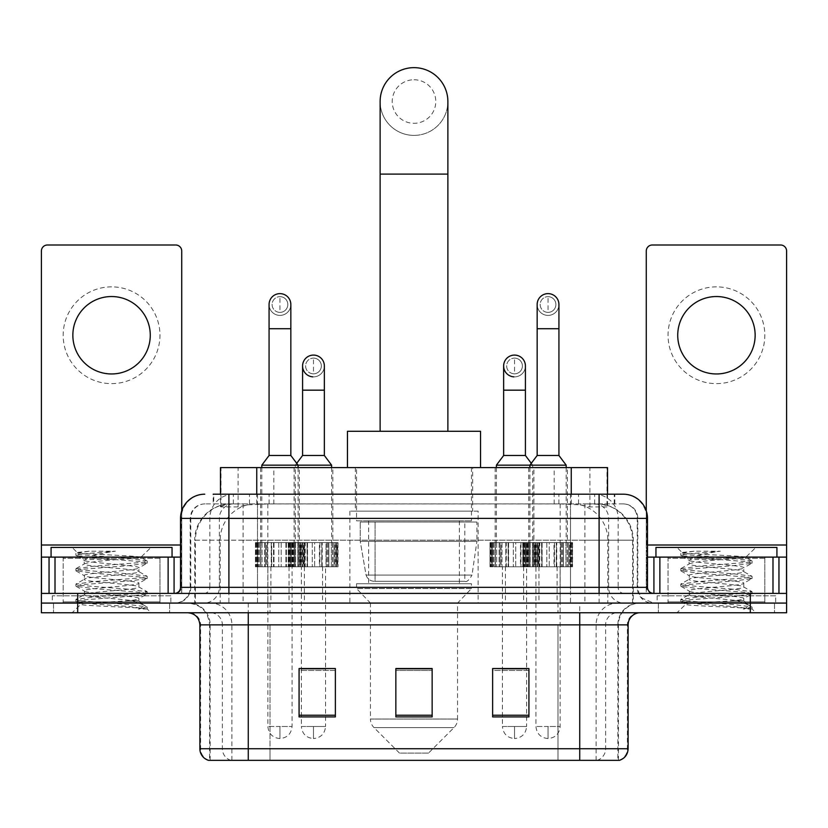 <?xml version="1.0" encoding="UTF-8"?>
<svg xmlns="http://www.w3.org/2000/svg" width="828" height="828" viewBox="0 0 828 828"><rect width="100%" height="100%" fill="white"/><g stroke="black" fill="none" stroke-linecap="round" stroke-linejoin="round"><path stroke-width="0.62" stroke-dasharray="4.14 3.1" d="M478.118 511.145L349.882 511.145L478.118 511.145L478.118 603.084L349.882 603.084L478.118 603.084M349.882 511.145L349.882 603.084M533.884 467.592L495.175 467.592L533.884 467.592L533.884 542.599L495.175 542.599L533.884 542.599M495.175 467.592L495.175 542.599M332.825 467.592L294.116 467.592L332.825 467.592L332.825 542.599L294.116 542.599L332.825 542.599M294.116 467.592L294.116 542.599M567.397 467.592L528.688 467.592L567.397 467.592L567.397 542.599L528.688 542.599L567.397 542.599M528.688 467.592L528.688 542.599M299.312 467.592L260.603 467.592L299.312 467.592L299.312 542.599L260.603 542.599L299.312 542.599M260.603 467.592L260.603 542.599M538.728 542.599L490.331 542.599L538.728 542.599L538.728 566.787L490.331 566.787L538.728 566.787M490.331 542.599L490.331 566.787M337.669 542.599L289.272 542.599L337.669 542.599L337.669 566.787L289.272 566.787L337.669 566.787M289.272 542.599L289.272 566.787M572.231 542.599L523.845 542.599L572.231 542.599L572.231 566.787L523.845 566.787L572.231 566.787M523.845 542.599L523.845 566.787M304.155 542.599L255.769 542.599L304.155 542.599L304.155 566.787L255.769 566.787L304.155 566.787M255.769 542.599L255.769 566.787M523.606 566.787L505.453 566.787L523.606 566.787L523.606 603.084L505.453 603.084L523.606 603.084M505.453 566.787L505.453 603.084M322.547 566.787L304.394 566.787L322.547 566.787L322.547 603.084L304.394 603.084L322.547 603.084M304.394 566.787L304.394 603.084M557.109 566.787L538.966 566.787L557.109 566.787L557.109 603.084L538.966 603.084L557.109 603.084M538.966 566.787L538.966 603.084M289.034 566.787L270.891 566.787L289.034 566.787L289.034 603.084L270.891 603.084L289.034 603.084M270.891 566.787L270.891 603.084M596.056 503.879L584.278 503.879L602.349 504.324C606.903 505.68 608.445 506.55 606.986 506.912L589.919 506.912L580.19 504.832L560.173 503.931L267.827 503.931L247.81 504.832L238.081 506.912L221.014 506.912L220.465 506.674L220.465 494.202M607.535 467.592L220.465 467.592M600.279 504.035A36.287 36.287 0 0 1 633.306 540.177L633.306 603.084L194.694 603.084L633.306 603.084M220.465 506.674L227.721 504.035L243.722 503.879L231.943 503.879M227.721 504.035A36.287 36.287 0 0 0 194.694 540.177L195.429 540.177L195.429 603.084M472.674 467.592L355.326 467.592L472.674 467.592L472.674 511.145L355.326 511.145L472.674 511.145M355.326 467.592L355.326 511.145M607.535 494.202L607.535 506.674L606.986 506.912L606.986 467.592M243.722 503.879L584.278 503.879M228.911 494.202L614.811 494.202L213.738 494.202L213.738 503.879L614.811 503.879L213.189 503.879L213.189 494.202L233.662 494.202A24.198 23.826 -90 0 0 209.836 518.4L209.836 587.352L180.525 587.352M623.287 503.879L204.713 503.879L623.287 503.879A14.521 14.521 0 0 1 637.798 518.4L637.798 587.352L209.836 587.352A6.044 5.962 90 0 1 203.885 593.407L653.53 593.407L203.885 593.407M180.525 518.4L637.798 518.4L190.202 518.4L190.782 518.4L190.782 587.352L190.202 587.352A15.722 15.722 0 0 1 174.47 603.084L653.53 603.084L174.47 603.084M764.824 557.109L668.041 557.109L764.824 557.109L764.824 593.407L668.041 593.407L764.824 593.407L764.824 603.084L668.041 603.084L764.824 603.084L764.824 595.829L668.041 595.829L764.824 595.829M668.041 557.109L668.041 595.829M159.959 557.109L63.176 557.109L159.959 557.109L159.959 593.407L63.176 593.407L159.959 593.407L159.959 603.084L63.176 603.084L159.959 603.084L159.959 595.829L63.176 595.829L159.959 595.829M63.176 557.109L63.176 595.829M750.313 612.761L41.4 612.761L41.4 593.407L181.725 593.407L181.725 545.01L181.725 593.407L41.4 593.407L786.6 593.407L786.6 603.084L750.313 603.084L786.6 603.084L786.6 612.761L750.313 612.761L750.313 603.084L77.687 603.084L750.313 603.084L750.313 593.407M41.4 603.084L77.687 603.084L41.4 603.084M570.502 494.202L570.502 518.4L646.74 518.4A24.198 23.826 90 0 0 622.915 494.202L233.662 494.202M213.189 503.879L213.738 503.879M169.636 603.084L169.636 612.761L53.499 612.761L169.636 612.761L53.499 612.761L169.636 612.761L169.636 603.084L53.499 603.084L53.499 612.761L53.499 603.084L169.636 603.084M774.501 603.084L774.501 612.761L658.363 612.761L774.501 612.761L658.363 612.761L774.501 612.761L774.501 603.084L658.363 603.084L658.363 612.761L658.363 603.084L774.501 603.084M170.837 595.829L52.288 595.829L170.837 595.829L170.837 603.084L52.288 603.084L170.837 603.084M52.288 595.829L52.288 603.084M775.712 595.829L657.163 595.829L775.712 595.829L775.712 603.084L657.163 603.084L775.712 603.084M657.163 595.829L657.163 603.084M617.854 760.352L579.735 760.352L618.444 760.352L617.854 760.352L617.854 624.861L618.444 624.861A21.776 21.776 0 0 1 640.22 603.084L187.78 603.084L640.22 603.084M209.556 760.352L248.265 760.352L209.556 760.352L209.556 624.861L628.121 624.861M579.735 612.761L187.78 612.761L579.735 612.761M208.584 760.352L619.416 760.352M668.041 603.084L764.824 603.084L668.041 603.084M63.176 603.084L159.959 603.084L63.176 603.084M528.926 715.237L528.926 668.527L528.926 716.913L492.629 716.913L492.629 668.776L492.629 716.913L528.926 716.913L528.926 669.014L528.926 716.913L528.926 670.452L492.629 670.452L492.629 668.527L492.629 716.913L492.629 668.776L492.629 716.913L492.629 670.452L528.926 670.452L528.926 668.776L528.926 715.237L492.629 715.237L492.629 716.913L528.926 716.913L528.926 668.776L492.629 668.776L492.629 715.237M335.371 715.237L335.371 668.527L335.371 716.913L299.074 716.913L299.074 668.776L299.074 716.913L335.371 716.913L335.371 669.014L335.371 716.913L335.371 670.452L299.074 670.452L299.074 668.527L299.074 716.913L299.074 668.776L299.074 716.913L299.074 670.452L335.371 670.452L335.371 668.776L335.371 715.237L299.074 715.237L299.074 716.913L335.371 716.913L335.371 668.776L299.074 668.776L299.074 715.237M432.144 715.237L432.144 668.527L432.144 716.913L395.856 716.913L395.856 668.776L395.856 716.913L432.144 716.913L432.144 669.014L432.144 716.913L432.144 670.452L395.856 670.452L395.856 716.913L395.856 668.527L432.144 668.527L395.856 668.527L432.144 668.527L432.144 715.237L395.856 715.237M335.371 668.527L299.074 668.527L335.371 668.527M528.926 668.527L492.629 668.527L528.926 668.527M248.265 603.084L248.265 760.352L579.735 760.352L579.735 624.861L209.556 624.861C208.263 611.633 201.007 604.378 187.78 603.084M325.57 668.527L301.371 668.527L301.371 566.787L325.57 566.787L325.57 668.527M526.629 668.527L502.43 668.527L502.43 566.787L526.629 566.787L526.629 668.527M432.144 670.452L432.144 669.014L432.144 670.452L395.856 670.452L395.856 716.913L432.144 716.913L432.144 670.452M432.144 668.776L395.856 668.776M161.16 603.084L61.965 603.084L161.16 603.084A1.211 1.211 0 0 1 159.959 601.873L63.176 601.873L159.959 601.873L159.959 558.32A1.211 1.211 0 0 1 161.16 557.109L61.965 557.109L161.16 557.109M61.965 603.084A1.211 1.211 0 0 0 63.176 601.873L63.176 558.32A1.211 1.211 0 0 0 61.965 557.109M172.048 557.109L51.077 557.109L172.048 557.109M129.478 600.662C112.701 601.884 80.399 603.095 80.699 604.192C77.625 605.91 146.059 607.473 147.167 608.984L129.396 606.551L93.74 603.985L76.135 601.687L80.689 600.145L129.396 596.305L146.991 594.007L138.907 598.551L138.907 600.662L129.478 600.662C135.657 599.917 138.804 599.203 138.907 598.551C140.574 595.994 82.552 593.417 84.228 590.861C82.552 588.304 140.574 585.738 138.907 583.181C140.574 580.625 82.552 578.058 84.228 575.501C82.552 572.945 140.574 570.378 138.907 567.822L138.907 571.662C140.574 569.105 82.552 566.538 84.228 563.982C86.878 562.522 98.149 561.042 118.021 559.531C131.766 558.828 139.414 558.144 140.957 557.482C143.886 555.723 76.062 554.108 77.304 552.607L72.129 547.432L151.006 547.432L72.129 547.432M147.167 608.984L138.266 608.984L146.991 606.924L129.396 604.626L80.689 600.786L75.907 599.503L93.74 596.947L142.447 593.107L147.218 591.823L129.396 589.267L80.689 585.427L75.907 584.144L93.74 581.577L142.447 577.737L146.991 576.205L129.396 573.897L80.689 570.057L75.907 568.774L93.74 566.217L142.447 562.378L147.218 561.094L140.874 557.275L151.006 547.432M146.991 594.007L142.447 592.465L93.74 588.625L76.135 586.327L80.689 584.785L129.396 580.945L146.991 578.637L138.907 583.181L138.907 587.021C140.574 584.465 82.552 581.898 84.228 579.341C82.552 576.785 140.574 574.218 138.907 571.662L146.991 576.205M146.991 578.637L142.447 577.106L93.74 573.255L75.907 570.699L80.689 569.416L129.396 565.576L146.991 563.278L138.907 567.822C140.574 565.265 82.552 562.688 84.228 560.132L84.228 563.982L76.135 568.515M146.991 563.278L142.447 561.736L93.74 557.896L76.135 555.598L84.528 560.484L85.118 559.531L118.021 559.531M138.266 608.984C142.726 607.566 144.3 606.158 142.985 604.74L132.511 600.662C118 598.737 82.8 596.667 84.228 594.701C82.552 592.144 140.574 589.577 138.907 587.021L146.991 591.565M76.135 570.958L84.528 575.843L84.228 579.341L76.135 583.885M132.511 600.662L138.907 600.662L142.985 604.74M76.135 586.327L84.528 591.213L84.228 594.701L76.135 599.244M147.218 607.193L147.218 608.984L151.006 612.761L72.129 612.761L151.006 612.761M76.135 601.687L80.771 604.378L72.129 612.761M89.134 551.22L77.377 552.442L76.135 553.156L89.134 551.22L115.444 551.22C97.911 553.632 87.799 556.406 85.118 559.531M51.077 547.432L172.048 547.432M146.991 560.835L129.396 558.538L80.689 554.698L76.135 553.156M76.135 555.598L80.689 554.056L115.444 551.22M111.563 286.861A48.386 48.386 0 0 0 63.176 335.247A48.386 48.386 0 0 0 111.563 383.633A48.386 48.386 0 0 0 159.959 335.247A48.386 48.386 0 0 0 111.563 286.861M111.563 373.956A38.709 38.709 0 0 1 72.854 335.247A38.709 38.709 0 0 1 111.563 296.538A38.709 38.709 0 0 1 150.272 335.247A38.709 38.709 0 0 1 111.563 373.956M63.176 593.407L159.959 593.407L63.176 593.407M41.4 593.407L41.4 251.05A6.044 6.044 0 0 1 47.444 244.995L175.681 244.995A6.044 6.044 0 0 1 181.725 251.05L181.725 545.01L41.4 545.01M181.725 510.845L181.725 545.01L180.525 545.01M180.525 557.109L41.4 557.109M414 135.399A33.876 33.876 0 0 0 447.876 101.523A33.876 33.876 0 0 1 414 135.399A33.876 33.876 0 0 0 447.876 101.523A33.876 33.876 0 0 0 414 67.648A33.876 33.876 0 0 0 380.124 101.523A33.876 33.876 0 0 0 414 135.399A33.876 33.876 0 0 1 380.124 101.523M414 79.747A21.776 21.776 0 0 1 435.776 101.523A21.776 21.776 0 0 1 414 123.3A21.776 21.776 0 0 1 392.224 101.523A21.776 21.776 0 0 1 414 79.747M380.124 431.295L447.876 431.295L380.124 431.295M428.521 753.087L399.479 753.087L373.997 727.595L454.003 727.595L373.997 727.595A12.099 12.099 0 0 1 370.447 719.046L457.553 719.046A12.099 12.099 0 0 1 454.003 727.595L428.521 753.087L399.479 753.087M457.553 603.084L370.447 603.084L370.447 719.046L457.553 719.046L457.553 603.084L471.463 588.563L356.537 588.563L471.463 588.563L471.463 583.73L356.537 583.73L356.537 588.563L370.447 603.084L457.553 603.084M368.636 520.822L459.364 520.822L368.636 520.822L368.636 583.73L459.364 583.73L368.636 583.73M459.364 520.822L459.364 583.73M356.537 467.592L471.463 467.592L356.537 467.592L356.537 520.822L471.463 520.822L356.537 520.822M471.463 467.592L471.463 520.822M480.54 467.592L347.46 467.592L480.54 467.592M347.46 431.295L480.54 431.295M356.537 583.73L471.463 583.73M476.907 522.033L360.242 522.033L476.907 522.033L476.907 541.388L360.242 541.388L360.242 522.033L360.242 541.388L366.069 575.098C367.508 579.248 370.509 581.318 375.074 581.308L464.808 581.308L375.074 581.308L375.084 522.033L375.074 581.308C370.52 581.328 367.518 579.258 366.069 575.098L360.242 541.388L476.907 541.388L472.001 575.098L366.069 575.098L472.001 575.098C468.948 580.314 466.547 582.384 464.818 581.308L464.808 522.033L375.084 522.033L464.808 522.033M279.957 312.384A7.866 7.866 0 0 1 272.101 304.518A7.866 7.866 0 0 1 279.957 296.652A7.866 7.866 0 0 1 287.823 304.518A7.866 7.866 0 0 1 279.957 312.384A7.866 7.866 0 0 1 272.101 304.518A7.866 7.866 0 0 1 279.957 296.652A7.866 7.866 0 0 1 287.823 304.518A7.866 7.866 0 0 1 279.957 312.384L279.957 296.652A7.866 7.866 0 0 1 287.823 304.518A7.866 7.866 0 0 1 279.957 312.384M279.957 315.406A10.888 10.888 0 0 0 290.845 304.518A10.888 10.888 0 0 1 279.274 315.385A10.888 10.888 0 0 1 269.069 304.518A10.888 10.888 0 0 1 279.957 293.629A10.888 10.888 0 0 1 290.845 304.518A10.888 10.888 0 0 1 279.957 315.406A10.888 10.888 0 0 1 269.069 304.518M261.814 467.592L261.814 542.599L298.111 542.599L261.814 542.599M298.111 467.592L298.111 542.599M267.868 566.787L292.056 566.787L292.056 726.477L267.868 726.477L279.957 726.477L279.957 738.576L279.957 726.477L292.056 726.477C291.311 733.794 287.275 737.82 279.957 738.576C272.65 737.82 268.614 733.794 267.868 726.477L267.868 566.787L292.056 566.787M269.069 455.493L290.845 455.493M261.814 465.17L298.111 465.17L295.327 465.17L295.327 542.599L273.53 542.599L299.094 542.599L295.358 542.599L295.358 566.787L271.708 566.787L271.708 542.599L274.006 542.599L271.232 542.599L271.708 566.787L299.094 566.787L295.358 566.787L295.358 542.599L331.614 542.599L295.327 542.599M297.842 542.599L299.27 542.599L297.842 542.599L297.842 566.787L299.27 566.787L297.842 566.787L297.842 542.599M300.512 542.599L302.913 542.599L300.512 542.599L300.512 566.787L299.27 566.787L302.913 566.787L300.512 566.787L300.512 542.599M301.444 542.599L302.913 542.599L301.444 542.599L302.199 542.599L301.444 542.599L301.444 566.787L302.913 566.787L301.444 566.787L302.199 566.787L301.444 566.787L301.444 542.599M303.659 542.599L302.199 542.599L304.487 542.599L303.659 542.599L303.659 566.787L302.199 566.787L304.487 566.787L303.659 566.787L303.659 542.599M302.944 542.599L304.487 542.599L302.944 542.599L302.944 566.787L304.487 566.787L302.944 566.787L302.944 542.599M266.523 542.599L271.232 542.599L266.523 542.599L267.434 542.599L266.523 542.599L266.523 566.787L271.708 566.787L266.523 566.787L267.434 566.787L266.523 566.787L266.523 542.599M265.467 542.599L267.434 542.599L264.567 542.599L265.467 542.599L265.467 566.787L267.434 566.787L264.567 566.787L265.467 566.787L265.467 542.599M260.83 542.599L264.567 542.599L260.83 542.599L262.072 542.599L260.83 542.599L260.83 566.787L264.567 566.787L260.83 566.787L262.072 566.787L260.83 566.787L260.83 542.599M260.654 542.599L262.072 542.599L259.402 542.599L260.654 542.599L260.654 566.787L262.072 566.787L259.402 566.787L260.654 566.787L260.654 542.599M257.011 542.599L259.402 542.599L255.438 542.599L258.471 542.599L255.438 542.599L256.98 542.599L257.011 566.787L259.402 566.787L255.438 566.787L258.471 566.787L255.438 566.787L256.98 566.787L257.011 542.599M274.006 542.599L274.006 566.787L274.006 542.599M273.53 542.599L273.53 566.787L273.53 542.599M278.746 542.599L278.746 566.787L278.746 542.599M281.168 542.599L281.168 566.787L281.168 542.599M286.395 542.599L286.395 566.787L286.395 542.599M285.908 542.599L285.908 566.787L285.908 542.599M288.216 542.599L288.216 566.787L288.216 542.599M288.693 542.599L288.693 566.787L288.693 542.599M293.402 542.599L293.402 566.787L293.402 542.599M292.491 542.599L292.491 566.787L292.491 542.599M294.447 542.599L294.447 566.787L294.447 542.599M299.094 542.599L299.094 566.787L299.094 542.599M299.27 542.599L299.27 566.787L299.27 542.599M302.913 542.599L302.913 566.787L302.913 542.599M302.199 542.599L302.199 566.787L302.199 542.599M304.487 542.599L304.487 566.787L304.487 542.599M271.232 542.599L271.232 566.787L271.232 542.599M267.434 542.599L267.434 566.787L267.434 542.599M264.567 542.599L264.567 566.787L264.567 542.599M262.072 542.599L262.072 566.787L262.072 542.599M259.402 542.599L259.402 566.787L259.402 542.599M258.471 542.599L258.471 566.787L258.471 542.599M257.725 542.599L257.725 566.787L257.725 542.599M256.256 542.599L256.256 566.787L256.256 542.599M255.438 542.599L255.438 566.787L255.438 542.599M548.043 312.384A7.866 7.866 0 0 1 540.177 304.518A7.866 7.866 0 0 1 548.043 296.652A7.866 7.866 0 0 1 555.899 304.518A7.866 7.866 0 0 1 548.043 312.384A7.866 7.866 0 0 1 540.177 304.518A7.866 7.866 0 0 1 548.043 296.652A7.866 7.866 0 0 1 555.899 304.518A7.866 7.866 0 0 1 548.043 312.384L548.043 296.652A7.866 7.866 0 0 1 555.899 304.518A7.866 7.866 0 0 1 548.043 312.384M548.043 315.406A10.888 10.888 0 0 0 558.931 304.518A10.888 10.888 0 0 1 547.36 315.385A10.888 10.888 0 0 1 537.155 304.518A10.888 10.888 0 0 1 548.043 293.629A10.888 10.888 0 0 1 558.931 304.518A10.888 10.888 0 0 1 548.043 315.406A10.888 10.888 0 0 1 537.155 304.518M529.889 467.592L529.889 542.599L566.186 542.599L529.889 542.599M566.186 467.592L566.186 542.599M535.944 566.787L560.132 566.787L560.132 726.477L535.944 726.477L548.043 726.477L548.043 738.576L548.043 726.477L560.132 726.477C559.386 733.794 555.35 737.82 548.043 738.576C540.725 737.82 536.689 733.794 535.944 726.477L535.944 566.787L560.132 566.787M537.155 455.493L558.931 455.493M531.286 463.318L532.673 465.17L529.889 465.17L566.186 465.17M541.605 542.599L546.832 542.599L541.605 542.599L542.092 566.787L539.784 566.787L539.784 542.599L542.092 542.599L539.307 542.599L539.784 566.787L546.832 566.787L541.605 566.787L541.605 542.599M549.254 542.599L554.47 542.599L549.254 542.599L549.254 566.787L546.832 566.787L554.47 566.787L549.254 566.787L549.254 542.599M553.994 542.599L556.292 542.599L553.994 542.599L553.994 566.787L556.292 566.787L553.994 566.787L553.994 542.599M556.768 542.599L561.477 542.599L556.768 542.599L556.292 566.787L561.477 566.787L556.768 566.787L556.768 542.599M560.566 542.599L562.533 542.599L560.566 542.599L560.566 566.787L562.533 566.787L560.566 566.787L560.566 542.599M563.433 542.599L567.17 542.599L563.433 542.599L563.433 566.787L562.533 566.787L567.17 566.787L563.433 566.787L563.433 542.599M565.928 542.599L567.346 542.599L565.928 542.599L565.928 566.787L567.346 566.787L565.928 566.787L565.928 542.599M568.598 542.599L570.989 542.599L568.598 542.599L568.598 566.787L567.346 566.787L570.989 566.787L568.598 566.787L568.598 542.599M569.529 542.599L572.562 542.599L569.529 542.599L572.562 542.599L569.529 542.599L569.529 566.787L572.562 566.787L569.529 566.787L572.562 566.787L569.529 566.787L569.529 542.599M534.598 542.599L539.307 542.599L534.598 542.599L535.509 542.599L534.598 542.599L534.598 566.787L539.784 566.787L534.598 566.787L535.509 566.787L534.598 566.787L534.598 542.599M533.553 542.599L535.509 542.599L532.642 542.599L533.553 542.599L533.553 566.787L535.509 566.787L532.642 566.787L533.553 566.787L533.553 542.599M528.906 542.599L532.642 542.599L528.906 542.599L530.158 542.599L528.906 542.599L528.906 566.787L532.642 566.787L528.906 566.787L530.158 566.787L528.906 566.787L528.906 542.599M528.73 542.599L530.158 542.599L527.488 542.599L528.73 542.599L528.73 566.787L530.158 566.787L527.488 566.787L528.73 566.787L528.73 542.599M525.087 542.599L527.488 542.599L525.087 542.599L526.556 542.599L525.087 542.599L525.087 566.787L527.488 566.787L525.087 566.787L526.556 566.787L525.087 566.787L525.087 542.599M525.801 542.599L524.341 542.599L525.801 542.599L525.801 566.787L526.556 566.787L524.341 566.787L525.801 566.787L525.801 542.599M523.513 542.599L525.055 542.599L523.513 542.599L523.513 566.787L525.055 566.787L523.513 566.787L523.513 542.599M542.092 542.599L542.092 566.787L542.092 542.599M546.832 542.599L546.832 566.787L546.832 542.599M554.47 542.599L554.47 566.787L554.47 542.599M556.292 542.599L556.292 566.787L556.292 542.599M561.477 542.599L561.477 566.787L561.477 542.599M562.533 542.599L562.533 566.787L562.533 542.599M567.17 542.599L567.17 566.787L567.17 542.599M567.346 542.599L567.346 566.787L567.346 542.599M570.989 542.599L571.02 566.787L570.989 542.599M570.275 542.599L570.275 566.787L570.275 542.599M571.744 542.599L571.744 566.787L571.744 542.599M572.562 542.599L572.562 566.787L572.562 542.599M539.307 542.599L539.307 566.787L539.307 542.599M535.509 542.599L535.509 566.787L535.509 542.599M532.642 542.599L532.642 566.787L532.642 542.599L496.386 542.599L532.673 542.599L532.673 465.17L496.386 465.17M530.158 542.599L530.158 566.787L530.158 542.599M527.488 542.599L527.488 566.787L527.488 542.599M526.556 542.599L526.556 566.787L526.556 542.599M524.341 542.599L524.341 566.787L524.341 542.599M525.055 542.599L525.055 566.787L525.055 542.599M313.47 373.832A7.866 7.866 0 0 1 305.604 365.976A7.866 7.866 0 0 1 313.47 358.11A7.866 7.866 0 0 1 321.336 365.976A7.866 7.866 0 0 1 313.47 373.832A7.866 7.866 0 0 1 305.604 365.976A7.866 7.866 0 0 1 313.47 358.11A7.866 7.866 0 0 1 321.336 365.976A7.866 7.866 0 0 1 313.47 373.832L313.47 358.11A7.866 7.866 0 0 1 321.336 365.976A7.866 7.866 0 0 1 313.47 373.832M324.359 365.976A10.888 10.888 0 0 1 313.47 376.864A10.888 10.888 0 0 1 302.582 365.976A10.888 10.888 0 0 1 313.47 355.088A10.888 10.888 0 0 1 324.359 365.976A10.888 10.888 0 0 1 312.787 376.844A10.888 10.888 0 0 0 324.359 365.976M296.714 463.318L295.327 465.17L331.614 465.17M331.614 467.592L331.614 542.599M301.371 668.776L301.371 726.477L313.47 726.477L301.371 726.477C302.127 733.794 306.153 737.82 313.47 738.576L313.47 726.477L313.47 738.576C320.788 737.82 324.814 733.794 325.57 726.477L313.47 726.477L325.57 726.477L325.57 668.776M302.582 455.493L324.359 455.493M307.043 542.599L312.259 542.599L307.043 542.599L307.519 566.787L305.221 566.787L305.221 542.599L307.519 542.599L304.745 542.599L305.221 566.787L312.259 566.787L307.043 566.787L307.043 542.599M314.681 542.599L319.898 542.599L314.681 542.599L314.681 566.787L312.259 566.787L319.898 566.787L314.681 566.787L314.681 542.599M319.422 542.599L321.719 542.599L319.422 542.599L319.422 566.787L321.719 566.787L319.422 566.787L319.422 542.599M322.195 542.599L326.905 542.599L322.195 542.599L321.719 566.787L326.905 566.787L322.195 566.787L322.195 542.599M326.004 542.599L327.96 542.599L326.004 542.599L326.004 566.787L327.96 566.787L326.004 566.787L326.004 542.599M328.871 542.599L332.608 542.599L328.871 542.599L328.871 566.787L327.96 566.787L332.608 566.787L328.871 566.787L328.871 542.599M331.355 542.599L332.773 542.599L331.355 542.599L331.355 566.787L332.773 566.787L331.355 566.787L331.355 542.599M334.026 542.599L336.427 542.599L334.026 542.599L334.026 566.787L332.773 566.787L336.427 566.787L334.026 566.787L334.026 542.599M334.957 542.599L336.427 542.599L334.957 542.599L335.702 542.599L334.957 542.599L334.957 566.787L336.427 566.787L334.957 566.787L335.702 566.787L334.957 566.787L334.957 542.599M337.172 542.599L335.702 542.599L338 542.599L337.172 542.599L337.172 566.787L335.702 566.787L338 566.787L337.172 566.787L337.172 542.599M336.458 542.599L338 542.599L336.458 542.599L336.458 566.787L338 566.787L336.458 566.787L336.458 542.599M300.036 542.599L304.745 542.599L300.036 542.599L300.937 542.599L300.036 542.599L300.036 566.787L305.221 566.787L300.036 566.787L300.937 566.787L300.036 566.787L300.036 542.599M298.98 542.599L300.937 542.599L298.07 542.599L298.98 542.599L298.98 566.787L300.937 566.787L298.07 566.787L298.98 566.787L298.98 542.599M294.333 542.599L298.07 542.599L294.333 542.599L295.586 542.599L294.333 542.599L294.333 566.787L298.07 566.787L294.333 566.787L295.586 566.787L294.333 566.787L294.333 542.599M294.168 542.599L295.586 542.599L292.915 542.599L294.168 542.599L294.168 566.787L295.586 566.787L292.915 566.787L294.168 566.787L294.168 542.599M290.514 542.599L292.915 542.599L290.514 542.599L291.984 542.599L290.514 542.599L290.514 566.787L292.915 566.787L290.514 566.787L291.984 566.787L290.514 566.787L290.514 542.599M291.239 542.599L289.769 542.599L291.239 542.599L291.239 566.787L291.984 566.787L289.769 566.787L291.239 566.787L291.239 542.599M288.941 542.599L290.483 542.599L288.941 542.599L288.941 566.787L290.483 566.787L288.941 566.787L288.941 542.599M307.519 542.599L307.519 566.787L307.519 542.599M312.259 542.599L312.259 566.787L312.259 542.599M319.898 542.599L319.898 566.787L319.898 542.599M321.719 542.599L321.719 566.787L321.719 542.599M326.905 542.599L326.905 566.787L326.905 542.599M327.96 542.599L327.96 566.787L327.96 542.599M332.608 542.599L332.608 566.787L332.608 542.599M332.773 542.599L332.773 566.787L332.773 542.599M336.427 542.599L336.427 566.787L336.427 542.599M335.702 542.599L335.702 566.787L335.702 542.599M338 542.599L338 566.787L338 542.599M304.745 542.599L304.745 566.787L304.745 542.599M300.937 542.599L300.937 566.787L300.937 542.599M298.07 542.599L298.07 566.787L298.07 542.599M295.586 542.599L295.586 566.787L295.586 542.599M292.915 542.599L292.915 566.787L292.915 542.599M291.984 542.599L291.984 566.787L291.984 542.599M289.769 542.599L289.769 566.787L289.769 542.599M290.483 542.599L290.483 566.787L290.483 542.599M325.57 566.787L301.371 566.787M514.53 373.832A7.866 7.866 0 0 1 506.664 365.976A7.866 7.866 0 0 1 514.53 358.11A7.866 7.866 0 0 1 522.396 365.976A7.866 7.866 0 0 1 514.53 373.832A7.866 7.866 0 0 1 506.664 365.976A7.866 7.866 0 0 1 514.53 358.11A7.866 7.866 0 0 1 522.396 365.976A7.866 7.866 0 0 1 514.53 373.832L514.53 358.11A7.866 7.866 0 0 1 522.396 365.976A7.866 7.866 0 0 1 514.53 373.832M525.418 365.976A10.888 10.888 0 0 1 514.53 376.864A10.888 10.888 0 0 1 503.641 365.976A10.888 10.888 0 0 1 514.53 355.088A10.888 10.888 0 0 1 525.418 365.976A10.888 10.888 0 0 1 513.846 376.844A10.888 10.888 0 0 0 525.418 365.976M496.386 467.592L496.386 542.599M502.43 668.776L502.43 726.477L514.53 726.477L502.43 726.477C503.186 733.794 507.212 737.82 514.53 738.576L514.53 726.477L514.53 738.576C521.847 737.82 525.873 733.794 526.629 726.477L514.53 726.477L526.629 726.477L526.629 668.776M503.641 455.493L525.418 455.493M508.102 542.599L513.319 542.599L508.102 542.599L508.578 566.787L506.281 566.787L506.281 542.599L508.578 542.599L505.804 542.599L506.281 566.787L513.319 566.787L508.102 566.787L508.102 542.599M515.74 542.599L520.957 542.599L515.74 542.599L515.74 566.787L513.319 566.787L520.957 566.787L515.74 566.787L515.74 542.599M520.481 542.599L522.779 542.599L520.481 542.599L520.481 566.787L522.779 566.787L520.481 566.787L520.481 542.599M523.255 542.599L527.964 542.599L523.255 542.599L522.779 566.787L527.964 566.787L523.255 566.787L523.255 542.599M527.063 542.599L529.02 542.599L527.063 542.599L527.063 566.787L529.02 566.787L527.063 566.787L527.063 542.599M529.93 542.599L533.667 542.599L529.93 542.599L529.93 566.787L529.02 566.787L533.667 566.787L529.93 566.787L529.93 542.599M532.414 542.599L533.832 542.599L532.414 542.599L532.414 566.787L533.832 566.787L532.414 566.787L532.414 542.599M535.085 542.599L537.486 542.599L535.085 542.599L535.085 566.787L533.832 566.787L537.486 566.787L535.085 566.787L535.085 542.599M536.016 542.599L537.486 542.599L536.016 542.599L536.761 542.599L536.016 542.599L536.016 566.787L537.486 566.787L536.016 566.787L536.761 566.787L536.016 566.787L536.016 542.599M538.231 542.599L536.761 542.599L539.059 542.599L538.231 542.599L538.231 566.787L536.761 566.787L539.059 566.787L538.231 566.787L538.231 542.599M537.517 542.599L539.059 542.599L537.517 542.599L537.517 566.787L539.059 566.787L537.517 566.787L537.517 542.599M501.095 542.599L505.804 542.599L501.095 542.599L501.996 542.599L501.095 542.599L501.095 566.787L506.281 566.787L501.095 566.787L501.996 566.787L501.095 566.787L501.095 542.599M500.04 542.599L501.996 542.599L499.129 542.599L500.04 542.599L500.04 566.787L501.996 566.787L499.129 566.787L500.04 566.787L500.04 542.599M495.392 542.599L499.129 542.599L495.392 542.599L496.645 542.599L495.392 542.599L495.392 566.787L499.129 566.787L495.392 566.787L496.645 566.787L495.392 566.787L495.392 542.599M495.227 542.599L496.645 542.599L493.974 542.599L495.227 542.599L495.227 566.787L496.645 566.787L493.974 566.787L495.227 566.787L495.227 542.599M491.573 542.599L493.974 542.599L491.573 542.599L493.043 542.599L491.573 542.599L491.573 566.787L493.974 566.787L491.573 566.787L493.043 566.787L491.573 566.787L491.573 542.599M492.298 542.599L490.828 542.599L492.298 542.599L492.298 566.787L493.043 566.787L490.828 566.787L492.298 566.787L492.298 542.599M490 542.599L491.542 542.599L490 542.599L490 566.787L491.542 566.787L490 566.787L490 542.599M508.578 542.599L508.578 566.787L508.578 542.599M513.319 542.599L513.319 566.787L513.319 542.599M520.957 542.599L520.957 566.787L520.957 542.599M522.779 542.599L522.779 566.787L522.779 542.599M527.964 542.599L527.964 566.787L527.964 542.599M529.02 542.599L529.02 566.787L529.02 542.599M533.667 542.599L533.667 566.787L533.667 542.599M533.832 542.599L533.832 566.787L533.832 542.599M537.486 542.599L537.486 566.787L537.486 542.599M536.761 542.599L536.761 566.787L536.761 542.599M539.059 542.599L539.059 566.787L539.059 542.599M505.804 542.599L505.804 566.787L505.804 542.599M501.996 542.599L501.996 566.787L501.996 542.599M499.129 542.599L499.129 566.787L499.129 542.599M496.645 542.599L496.645 566.787L496.645 542.599M493.974 542.599L493.974 566.787L493.974 542.599M493.043 542.599L493.043 566.787L493.043 542.599M490.828 542.599L490.828 566.787L490.828 542.599M491.542 542.599L491.542 566.787L491.542 542.599M526.629 566.787L502.43 566.787M716.437 286.861A48.386 48.386 0 0 0 668.041 335.247A48.386 48.386 0 0 0 716.437 383.633A48.386 48.386 0 0 0 764.824 335.247A48.386 48.386 0 0 0 716.437 286.861M716.437 373.956A38.709 38.709 0 0 1 677.728 335.247A38.709 38.709 0 0 1 716.437 296.538A38.709 38.709 0 0 1 755.146 335.247A38.709 38.709 0 0 1 716.437 373.956M668.041 593.407L764.824 593.407L668.041 593.407M786.6 545.01L786.6 557.109L646.275 557.109L646.275 593.407L786.6 593.407L646.275 593.407L646.275 251.05A6.044 6.044 0 0 1 652.319 244.995L780.556 244.995A6.044 6.044 0 0 1 786.6 251.05L786.6 545.01L646.275 545.01L646.275 557.109L647.475 557.109M646.275 510.845L646.275 545.01L647.475 545.01M766.035 603.084L666.84 603.084L766.035 603.084A1.211 1.211 0 0 1 764.824 601.873L668.041 601.873L764.824 601.873L764.824 558.32A1.211 1.211 0 0 1 766.035 557.109L666.84 557.109L766.035 557.109M666.84 603.084A1.211 1.211 0 0 0 668.041 601.873L668.041 558.32A1.211 1.211 0 0 0 666.84 557.109M776.923 557.109L655.952 557.109L776.923 557.109M734.343 600.662C717.565 601.884 685.263 603.095 685.563 604.192C682.489 605.91 750.924 607.473 752.031 608.984L734.26 606.551L698.604 603.985L681.009 601.687L685.553 600.145L734.26 596.305L751.865 594.007L743.772 598.551L743.772 600.662L734.343 600.662C740.532 599.917 743.679 599.203 743.772 598.551C745.448 595.994 687.426 593.417 689.093 590.861C687.426 588.304 745.448 585.738 743.772 583.181C745.448 580.625 687.426 578.058 689.093 575.501C687.426 572.945 745.448 570.378 743.772 567.822L743.772 571.662C745.448 569.105 687.426 566.538 689.093 563.982C691.753 562.522 703.013 561.042 722.896 559.531C736.641 558.828 744.279 558.144 745.831 557.482C748.76 555.723 680.926 554.108 682.168 552.607L676.993 547.432L755.871 547.432L676.993 547.432M752.031 608.984L743.14 608.984L751.865 606.924L734.26 604.626L685.553 600.786L680.782 599.503L698.604 596.947L747.311 593.107L752.093 591.823L734.26 589.267L685.553 585.427L680.782 584.144L698.604 581.577L747.311 577.737L751.865 576.205L734.26 573.897L685.553 570.057L680.782 568.774L698.604 566.217L747.311 562.378L752.093 561.094L745.749 557.275L755.871 547.432M751.865 594.007L747.311 592.465L698.604 588.625L681.009 586.327L685.553 584.785L734.26 580.945L751.865 578.637L743.772 583.181L743.772 587.021C745.448 584.465 687.426 581.898 689.093 579.341C687.426 576.785 745.448 574.218 743.772 571.662L751.865 576.205M751.865 578.637L747.311 577.106L698.604 573.255L680.782 570.699L685.553 569.416L734.26 565.576L751.865 563.278L743.772 567.822C745.448 565.265 687.426 562.688 689.093 560.132L689.093 563.982L681.009 568.515M751.865 563.278L747.311 561.736L698.604 557.896L681.009 555.598L689.403 560.484L689.993 559.531L722.896 559.531M743.14 608.984C747.601 607.566 749.174 606.158 747.85 604.74L737.386 600.662C722.875 598.737 687.675 596.667 689.093 594.701C687.426 592.144 745.448 589.577 743.772 587.021L751.865 591.565M681.009 570.958L689.403 575.843L689.093 579.341L681.009 583.885M737.386 600.662L743.772 600.662L747.85 604.74M681.009 586.327L689.403 591.213L689.093 594.701L681.009 599.244M752.093 607.193L752.093 608.984L755.871 612.761L676.993 612.761L755.871 612.761M681.009 601.687L685.646 604.378L676.993 612.761M694.009 551.22L682.241 552.442L681.009 553.156L694.009 551.22L720.319 551.22C702.775 553.632 692.674 556.406 689.993 559.531M655.952 547.432L776.923 547.432M751.865 560.835L734.26 558.538L685.553 554.698L681.009 553.156M681.009 555.598L685.553 554.056L720.319 551.22M221.014 506.912L221.014 467.592M225.651 504.324A36.287 35.739 -90 0 0 195.429 540.177L633.306 540.177L584.91 540.177L584.91 603.084M632.571 603.084L632.571 540.177A36.287 35.739 90 0 0 602.349 504.324M243.09 503.879L243.09 540.177L194.694 540.177L194.694 603.084M560.173 503.931L560.173 603.084M580.19 504.832A36.287 35.739 90 0 1 607.824 540.177L607.824 603.084M267.827 503.931L267.827 603.084M247.81 504.832A36.287 35.739 -90 0 0 220.176 540.177L220.176 603.084M584.91 503.879L584.91 540.177L243.09 540.177L243.09 603.084M256.752 503.962L256.752 494.202M238.081 506.912L238.081 467.592M273.82 503.962L273.82 467.592M554.18 503.962L554.18 467.592M589.919 506.912L589.919 467.592M571.248 503.962L571.248 494.202M249.476 503.879L249.476 494.202M204.713 503.879C198.389 504.18 193.907 507.202 191.258 512.946L190.202 518.4L190.202 587.352L599.089 587.352L599.089 503.879M257.498 494.202L257.498 587.352L190.782 587.352A15.722 15.484 90 0 1 175.298 603.084M599.089 603.084L599.089 587.352L637.798 587.352L638.957 593.262L642.062 598.126L653.53 603.084M647.475 587.352L646.74 587.352L646.74 518.4L647.475 518.4M77.687 593.407L77.687 612.761M205.085 494.202A24.198 23.826 -90 0 0 181.26 518.4L181.26 587.352A6.044 5.962 90 0 1 175.298 593.407M594.338 494.202A24.198 23.826 90 0 1 618.164 518.4L618.164 587.352L570.502 587.352L570.502 593.407M652.702 593.407A6.044 5.962 -90 0 1 646.74 587.352L618.164 587.352A6.044 5.962 -90 0 0 624.115 593.407M205.085 503.879A14.521 14.293 -90 0 0 190.782 518.4L570.502 518.4L570.502 587.352L257.498 587.352L257.498 593.407M257.498 503.879L257.498 603.084M233.662 503.879A14.521 14.293 -90 0 0 219.368 518.4L219.368 587.352A15.722 15.484 90 0 1 203.885 603.084M228.911 503.879L228.911 603.084M622.915 503.879A14.521 14.293 90 0 1 637.218 518.4L637.218 587.352A15.722 15.484 -90 0 0 652.702 603.084M594.338 503.879A14.521 14.293 90 0 1 608.632 518.4L608.632 587.352A15.722 15.484 -90 0 0 624.115 603.084M570.502 503.879L570.502 603.084M233.361 503.879L233.361 494.202M269.11 503.879L269.11 494.202M558.89 503.879L558.89 494.202M594.639 503.879L594.639 494.202M614.262 503.879L614.262 494.202M578.524 503.879L578.524 494.202M597.05 760.352A12.099 11.913 90 0 0 605.63 748.74L270.021 748.74L270.021 624.861L557.979 624.861L557.979 760.352L557.979 624.861L617.854 624.861A21.776 21.445 -90 0 1 639.299 603.084M230.95 760.352A12.099 11.913 -90 0 1 222.37 748.74L222.37 624.861L270.021 624.861L270.021 760.352L270.021 748.74L199.879 748.74M199.879 624.861L222.37 624.861A12.099 11.913 90 0 0 210.457 612.761M209.184 760.352A12.099 11.913 -90 0 1 200.614 748.74L200.614 624.861A12.099 11.913 90 0 0 188.701 612.761M618.816 760.352A12.099 11.913 90 0 0 627.386 748.74L605.63 748.74L605.63 624.861A12.099 11.913 -90 0 1 617.543 612.761M628.121 748.74L627.386 748.74L627.386 624.861A12.099 11.913 -90 0 1 639.299 612.761M270.021 603.084L270.021 612.761M557.979 603.084L557.979 612.761M596.098 760.352L596.098 624.861A21.776 21.445 -90 0 1 617.543 603.084M618.444 760.352L618.444 624.861L579.735 624.861L579.735 603.084M210.146 760.352L210.146 624.861A21.776 21.445 90 0 0 188.701 603.084M231.902 760.352L231.902 624.861A21.776 21.445 90 0 0 210.457 603.084M159.959 558.32L63.176 558.32L159.959 558.32M181.642 593.407L181.642 557.109M447.876 174.108L380.124 174.108M269.069 328.716L290.845 328.716M537.155 328.716L558.931 328.716M302.582 390.164L324.359 390.164M503.641 390.164L525.418 390.164M646.357 557.109L646.357 593.407M764.824 558.32L668.041 558.32L764.824 558.32M614.811 503.879L614.811 494.202M75.907 599.503L75.907 601.428M147.218 591.823L147.218 593.748M75.907 584.144L75.907 586.058M147.218 576.464L147.218 578.379M75.907 568.774L75.907 570.699M147.218 561.094L147.218 563.019M75.907 553.414L75.907 555.34M141.992 604.016L146.991 606.924M680.782 599.503L680.782 601.428M752.093 591.823L752.093 593.748M680.782 584.144L680.782 586.058M752.093 576.464L752.093 578.379M680.782 568.774L680.782 570.699M752.093 561.094L752.093 563.019M680.782 553.414L680.782 555.34M746.866 604.016L751.865 606.924"/><path stroke-width="1.24" d="M220.465 494.202L220.465 467.592L607.535 467.592L607.535 494.202M213.738 494.202L622.915 494.202M213.189 494.202L228.911 494.202L228.911 518.4L180.525 518.4L180.525 587.352A6.044 6.044 0 0 1 174.47 593.407M204.713 494.202A24.198 24.198 0 0 0 180.525 518.4M623.287 494.202A24.198 24.198 0 0 1 647.475 518.4L647.475 587.352C647.838 591.026 649.856 593.045 653.53 593.407M77.687 593.407L41.4 593.407L41.4 603.084L77.687 603.084L41.4 603.084L41.4 612.761L77.687 612.761L77.687 603.084L750.313 603.084L77.687 603.084L77.687 593.407L750.313 593.407L750.313 603.084L786.6 603.084L750.313 603.084L750.313 612.761L77.687 612.761M750.313 612.761L786.6 612.761L786.6 557.109L786.6 593.407L750.313 593.407M628.121 748.74C627.79 754.536 624.881 758.407 619.416 760.352L579.735 760.352L579.735 748.74L628.121 748.74L628.121 624.861A12.099 12.099 0 0 1 640.22 612.761M199.879 748.74L248.265 748.74L248.265 760.352L579.735 760.352L208.584 760.352A12.099 12.099 0 0 1 199.879 748.74L199.879 624.861C199.155 617.512 195.129 613.476 187.78 612.761M528.926 716.913L528.926 668.527L492.629 668.527L492.629 716.913L528.926 716.913M335.371 716.913L335.371 668.527L299.074 668.527L299.074 716.913L335.371 716.913M432.144 716.913L432.144 668.527L395.856 668.527L395.856 716.913L432.144 716.913M301.371 668.776L325.57 668.776M502.43 668.776L526.629 668.776M432.144 668.776L395.856 668.776M172.048 557.109L172.048 547.432L51.077 547.432L51.077 557.109M111.563 296.538A38.709 38.709 0 0 0 72.854 335.247A38.709 38.709 0 0 0 111.563 373.956A38.709 38.709 0 0 0 150.272 335.247A38.709 38.709 0 0 0 111.563 296.538M168.125 593.407L168.125 557.109L55.01 557.109L55.01 593.407M181.725 510.845L181.725 251.05A6.044 6.044 0 0 0 175.681 244.995L47.444 244.995A6.044 6.044 0 0 0 41.4 251.05L41.4 557.109L55.01 557.109M168.125 557.109L180.525 557.109M41.4 593.407L41.4 557.109M380.124 431.295L380.124 101.523A33.876 33.876 0 0 1 414 67.648A33.876 33.876 0 0 1 447.876 101.523A33.876 33.876 0 0 0 414 67.648M447.876 431.295L447.876 101.523M480.54 467.592L480.54 431.295L347.46 431.295L347.46 467.592M269.069 328.716L290.845 328.716L290.845 455.493L269.069 455.493L269.069 304.518A10.888 10.888 0 0 1 280.64 293.65A10.888 10.888 0 0 1 290.845 304.518A10.888 10.888 0 0 0 280.64 293.65M269.069 455.493L261.814 465.17L261.814 467.592M290.845 455.493L298.111 465.17L261.814 465.17M324.359 455.493L324.359 390.164L302.582 390.164L302.582 455.493L324.359 455.493L331.614 465.17L298.111 465.17L298.111 467.592M537.155 328.716L558.931 328.716L558.931 455.493L537.155 455.493L537.155 304.518A10.888 10.888 0 0 1 548.726 293.65A10.888 10.888 0 0 1 558.931 304.518A10.888 10.888 0 0 0 548.726 293.65M537.155 455.493L529.889 465.17L529.889 467.592M558.931 455.493L566.186 465.17L496.386 465.17L496.386 467.592M566.186 465.17L566.186 467.592M312.787 376.844A10.888 10.888 0 0 1 302.582 365.976A10.888 10.888 0 0 1 314.154 355.108A10.888 10.888 0 0 1 324.359 365.976L324.359 390.164M302.582 455.493L296.714 463.318M331.614 465.17L331.614 467.592M513.846 376.844A10.888 10.888 0 0 1 503.641 365.976A10.888 10.888 0 0 1 515.213 355.108A10.888 10.888 0 0 1 525.418 365.976L525.418 390.164L503.641 390.164L503.641 365.976M525.418 390.164L525.418 455.493L503.641 455.493L503.641 390.164M503.641 455.493L496.386 465.17M525.418 455.493L531.286 463.318M716.437 296.538A38.709 38.709 0 0 0 677.728 335.247A38.709 38.709 0 0 0 716.437 373.956A38.709 38.709 0 0 0 755.146 335.247A38.709 38.709 0 0 0 716.437 296.538M772.99 593.407L772.99 557.109L659.875 557.109L659.875 593.407M772.99 557.109L786.6 557.109L786.6 251.05A6.044 6.044 0 0 0 780.556 244.995L652.319 244.995A6.044 6.044 0 0 0 646.275 251.05L646.275 510.845M647.475 557.109L659.875 557.109M776.923 557.109L776.923 547.432L655.952 547.432L655.952 557.109M256.752 494.202L256.752 467.592M571.248 494.202L571.248 467.592M228.911 593.407L228.911 587.352L647.475 587.352M180.525 587.352L228.911 587.352L228.911 518.4L599.089 518.4L599.089 593.407M647.475 518.4L599.089 518.4L599.089 494.202M579.735 612.761L579.735 624.861L199.879 624.861M628.121 624.861L579.735 624.861L579.735 748.74L248.265 748.74L248.265 612.761M432.144 715.237L395.856 715.237M335.371 715.237L299.074 715.237M528.926 715.237L492.629 715.237M180.525 545.01L41.4 545.01M174.077 557.109L174.077 593.407M41.493 557.109L41.493 593.407M49.049 593.407L49.049 557.109M380.124 174.108L447.876 174.108M786.6 545.01L647.475 545.01M786.507 593.407L786.507 557.109M778.951 557.109L778.951 593.407M653.923 593.407L653.923 557.109M290.845 328.716L290.845 304.518M558.931 328.716L558.931 304.518M302.582 390.164L302.582 365.976"/></g></svg>
